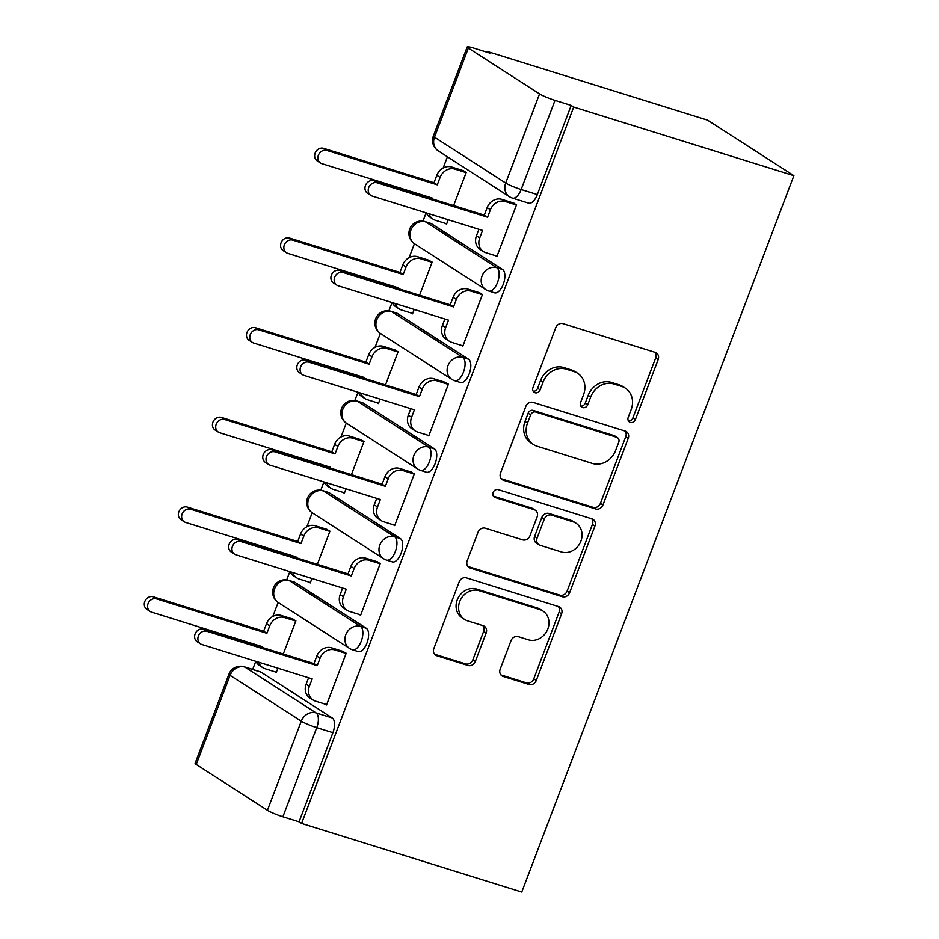 <?xml version="1.0" encoding="UTF-8"?>
<svg xmlns="http://www.w3.org/2000/svg" width="939" height="939" viewBox="0 0 939 939"><rect width="100%" height="100%" fill="white"/><g stroke="black" fill="none" stroke-linecap="round" stroke-linejoin="round"><path stroke-width="1.41" d="M630.292 422.409A4.249 3.721 122.8 0 0 635.386 419.58L658.157 359.614A6.08 5.317 122.8 0 0 656.326 352.911A6.08 5.317 122.8 0 0 655.176 352.371L563.001 323.65A6.08 5.317 122.8 0 0 555.735 327.688L532.953 387.654A4.249 3.721 122.8 0 0 540.125 389.885L543.071 382.126A19.449 17.019 122.8 0 1 566.323 369.18L573.999 371.574A19.449 17.019 122.8 0 1 577.661 373.276A19.449 17.019 122.8 0 1 583.53 394.732L580.584 402.502A4.249 3.721 122.8 0 0 587.755 404.732L590.701 396.974A19.449 17.019 122.8 0 1 613.953 384.016L621.63 386.41A19.449 17.019 122.8 0 1 625.292 388.124A19.449 17.019 122.8 0 1 631.161 409.58L628.214 417.339A4.249 3.721 122.8 0 0 630.292 422.409M628.426 420.93A4.249 3.721 122.8 0 0 632.863 417.961L655.645 357.994A6.08 5.317 122.8 0 0 654.929 352.301M533.176 391.234A4.249 3.721 122.8 0 0 537.613 388.265L540.559 380.506L543.071 382.126M580.807 406.082A4.249 3.721 122.8 0 0 585.243 403.113L588.19 395.354L590.701 396.974M366.316 628.273L295.116 582.462A12.383 5.81 -72.7 0 0 294.435 582.133L288.696 580.349A12.383 5.81 107.3 0 1 289.376 580.666L360.576 626.477A12.383 5.81 107.3 0 1 361.515 640.468A12.383 5.81 107.3 0 1 352.524 649.8L358.264 651.584A12.383 5.81 -72.7 0 0 367.255 642.253A12.383 5.81 -72.7 0 0 366.316 628.273L360.576 626.477A12.383 10.834 -57.2 0 0 345.775 634.729A12.383 10.834 -57.2 0 0 349.519 648.391A12.383 12.383 0 0 0 352.524 649.8M400.39 538.575L329.19 492.764A12.383 5.81 -72.7 0 0 328.509 492.447L322.77 490.651A12.383 5.81 107.3 0 1 323.45 490.98L394.65 536.791A12.383 5.81 107.3 0 1 395.589 550.782A12.383 5.81 107.3 0 1 386.598 560.102L392.338 561.898A12.383 5.81 -72.7 0 0 401.329 552.566A12.383 5.81 -72.7 0 0 400.39 538.575L394.65 536.791A12.383 10.834 -57.2 0 0 379.849 545.031A12.383 10.834 -57.2 0 0 383.582 558.693A12.383 12.383 0 0 0 386.598 560.102M434.464 448.889L363.264 403.077A12.383 5.81 -72.7 0 0 362.583 402.749L356.843 400.965A12.383 5.81 107.3 0 1 357.524 401.282L428.724 447.093A12.383 5.81 107.3 0 1 429.651 461.084A12.383 5.81 107.3 0 1 420.672 470.416L426.412 472.211A12.383 5.81 -72.7 0 0 435.391 462.88A12.383 5.81 -72.7 0 0 434.464 448.889L428.724 447.093A12.383 10.834 -57.2 0 0 413.923 455.345A12.383 10.834 -57.2 0 0 417.655 469.007A12.383 12.383 0 0 0 420.672 470.416M468.526 359.191L397.326 313.38A12.383 5.81 -72.7 0 0 396.645 313.063L390.906 311.279A12.383 5.81 107.3 0 1 391.598 311.595L462.786 357.407A12.383 5.81 107.3 0 1 463.725 371.398A12.383 5.81 107.3 0 1 454.734 380.729L460.474 382.513A12.383 5.81 -72.7 0 0 469.465 373.182A12.383 5.81 -72.7 0 0 468.526 359.191L462.786 357.407A12.383 10.834 -57.2 0 0 447.985 365.658A12.383 10.834 -57.2 0 0 451.729 379.321A12.383 12.383 0 0 0 454.734 380.729M502.6 269.505L431.4 223.693A12.383 5.81 -72.7 0 0 430.719 223.376L424.98 221.581A12.383 5.81 107.3 0 1 425.66 221.909L496.86 267.721A12.383 5.81 107.3 0 1 497.799 281.7A12.383 5.81 107.3 0 1 488.808 291.031L494.548 292.827A12.383 5.81 -72.7 0 0 503.539 283.496A12.383 5.81 -72.7 0 0 502.6 269.505L496.86 267.721A12.383 10.834 -57.2 0 0 482.059 275.96A12.383 10.834 -57.2 0 0 485.792 289.623A12.383 12.383 0 0 0 488.808 291.031M500.182 669.19A6.08 5.317 122.8 0 0 502.013 675.892A6.08 5.317 122.8 0 0 503.163 676.432L529.021 684.484A6.08 5.317 122.8 0 0 536.286 680.446L561.581 613.848A6.08 5.317 122.8 0 0 559.75 607.146A6.08 5.317 122.8 0 0 558.611 606.606L466.425 577.884A6.08 5.317 122.8 0 0 459.159 581.934L433.865 648.52A6.08 5.317 122.8 0 0 435.696 655.222A6.08 5.317 122.8 0 0 436.846 655.762L468.08 665.493A6.08 5.317 122.8 0 0 475.345 661.443L486.167 632.945A6.08 5.317 122.8 0 0 484.336 626.243A6.08 5.317 122.8 0 0 483.198 625.714L467.704 620.879A16.256 14.226 122.8 0 1 464.641 619.458A16.256 14.226 122.8 0 1 460.509 599.763A16.256 14.226 122.8 0 1 479.172 590.69L539.855 609.599A16.256 14.226 122.8 0 1 542.918 611.031A16.256 14.226 122.8 0 1 547.05 630.726A16.256 14.226 122.8 0 1 528.387 639.799L518.269 636.642A6.08 5.317 122.8 0 0 511.004 640.691L500.182 669.19M301.583 823.433L573.706 107.058L793.878 175.675L521.755 892.05L301.583 823.433L299.06 821.813L282.885 816.766A12.383 1.409 -159.2 0 1 267.427 810.275L196.228 764.463A12.383 1.409 -159.2 0 1 195.089 763.325L228.94 674.202A12.383 1.409 -159.2 0 0 230.078 675.352L196.228 764.463M595.69 508.985A6.08 5.317 122.8 0 0 602.955 504.936L628.25 438.337A6.08 5.317 122.8 0 0 626.419 431.635A6.08 5.317 122.8 0 0 625.28 431.107L533.094 402.373A6.08 5.317 122.8 0 0 525.828 406.423L500.534 473.01A6.08 5.317 122.8 0 0 502.365 479.712A6.08 5.317 122.8 0 0 503.515 480.252L595.69 508.985L593.178 507.365A6.08 5.317 122.8 0 0 600.444 503.316L625.738 436.717A6.08 5.317 122.8 0 0 625.022 431.024M594.915 526.098L569.621 592.685A6.08 5.317 122.8 0 1 562.355 596.735L470.181 568.001A6.08 5.317 122.8 0 1 469.031 567.473A6.08 5.317 122.8 0 1 467.199 560.771L478.021 532.26A6.08 5.317 122.8 0 1 485.287 528.223L522.671 539.866A6.08 5.317 122.8 0 0 529.936 535.829L537.12 516.919A6.08 5.317 122.8 0 0 535.289 510.217A6.08 5.317 122.8 0 0 534.138 509.677L495.217 497.553A4.249 3.721 122.8 0 1 498.222 489.642L591.946 518.856A6.08 5.317 122.8 0 1 593.084 519.384A6.08 5.317 122.8 0 1 594.915 526.098L592.403 524.478L567.109 591.065L569.621 592.685M261.054 672.148L244.879 667.101A12.383 5.81 107.3 0 0 244.199 666.784L260.361 671.831A12.383 5.81 107.3 0 1 261.054 672.148L332.253 717.959L316.079 712.912A12.383 5.81 107.3 0 1 316.736 727.655L282.885 816.766M468.35 48.089L434.499 137.211L505.698 183.023L539.549 93.912L468.35 48.089A12.383 1.409 20.8 0 1 467.211 46.95A12.383 1.409 20.8 0 1 473.749 48.112L489.923 53.147L487.411 51.528L487.13 52.279M447.422 156.79L443.173 167.975M426.13 212.848L422.984 221.135M414.416 243.694L409.111 257.662M392.056 302.546L388.91 310.832M380.342 333.38L375.037 347.36M357.994 392.232L354.836 400.519M346.268 423.078L340.963 437.046M323.92 481.918L320.774 490.205M312.206 512.764L306.889 526.732M289.846 571.616L286.7 579.903M278.132 602.462L272.826 616.43M255.772 661.302L252.685 669.437M487.411 51.528L707.583 120.157L793.878 175.675M539.549 93.912A12.383 1.409 20.8 0 0 555.008 100.391L521.157 189.514A12.383 5.81 107.3 0 1 512.448 198.094L528.622 203.129A12.383 5.81 107.3 0 0 537.331 194.549L521.157 189.514A12.383 1.409 20.8 0 1 505.698 183.023A12.383 10.834 122.8 0 0 509.431 196.685A12.383 12.383 0 0 0 512.448 198.094M573.706 107.058L571.182 105.438L555.008 100.391M445.344 223.365L446.565 224.151L448.243 219.738M495.663 255.748L496.884 256.523L516.544 204.784L512.635 202.718M461.601 345.435L462.821 346.221L482.47 294.47L478.561 292.405M419.569 295.245L432.151 262.098L428.243 260.033M411.282 313.063L412.503 313.837L414.169 309.436M427.527 435.121L428.747 435.907L448.408 384.168L444.487 382.103M385.495 384.931L398.089 351.785L394.169 349.719M377.208 402.749L378.429 403.535L380.107 399.122M393.453 524.819L394.673 525.594L414.334 473.855L410.425 471.789M351.421 474.618L364.015 441.483L360.107 439.417M343.134 492.435L344.355 493.221L346.033 488.82M359.391 614.505L360.611 615.291L380.26 563.541L376.351 561.475M317.359 564.316L329.941 531.169L326.033 529.103M309.072 582.133L310.293 582.919L311.959 578.506M325.317 704.191L326.537 704.978L346.186 653.239L342.277 651.173M283.285 654.002L295.879 620.855L291.959 618.789M453.631 205.547L466.225 172.412L462.317 170.346M274.998 671.819L276.219 672.606L277.897 668.192M299.06 821.813L332.911 732.69A12.383 5.81 -72.7 0 0 332.253 717.959M571.182 105.438L537.331 194.549M625.292 388.124L622.78 386.504A19.449 17.019 122.8 0 0 619.118 384.802L621.63 386.41M588.19 395.354A19.449 17.019 122.8 0 1 611.43 382.408L619.118 384.802M577.661 373.276L575.149 371.656A19.449 17.019 122.8 0 0 571.487 369.954L573.999 371.574M540.559 380.506A19.449 17.019 122.8 0 1 563.811 367.56L571.487 369.954M501.25 478.714L593.178 507.365M618.731 442.316A4.249 3.721 122.8 0 0 616.641 437.245L535.723 412.021A4.249 3.721 122.8 0 0 530.641 414.862L527.53 423.043A19.449 17.019 122.8 0 0 533.399 444.499A19.449 17.019 122.8 0 0 537.061 446.213L592.368 463.443A19.449 17.019 122.8 0 0 615.62 450.497L618.731 442.316M617.439 437.621L614.928 436.001A4.249 3.721 122.8 0 0 614.129 435.626L616.641 437.245M533.399 444.499L530.887 442.879A19.449 17.019 122.8 0 1 525.018 421.423L528.129 413.242A4.249 3.721 122.8 0 1 533.211 410.413L614.129 435.626M467.915 566.463L559.844 595.115A6.08 5.317 122.8 0 0 567.109 591.065M535.289 510.217L532.777 508.598A6.08 5.317 122.8 0 0 531.627 508.058L493.409 496.144M561.463 551.956A16.256 14.226 122.8 0 0 580.126 542.895A16.256 14.226 122.8 0 0 575.994 523.199A16.256 14.226 122.8 0 0 572.931 521.767L551.557 515.1A6.08 5.317 122.8 0 0 544.291 519.15L537.108 538.059A6.08 5.317 122.8 0 0 538.939 544.761A6.08 5.317 122.8 0 0 540.089 545.301L561.463 551.956M575.994 523.199L573.483 521.579A16.256 14.226 122.8 0 0 570.419 520.147L572.931 521.767M538.939 544.761L536.427 543.141A6.08 5.317 122.8 0 1 534.596 536.439L541.78 517.53A6.08 5.317 122.8 0 1 549.045 513.48L570.419 520.147M592.403 524.478A6.08 5.317 122.8 0 0 591.687 518.774M542.918 611.031L540.406 609.411A16.256 14.226 122.8 0 0 537.343 607.979L539.855 609.599M464.641 619.458L462.129 617.839A16.256 14.226 122.8 0 1 457.997 598.143A16.256 14.226 122.8 0 1 476.66 589.07L537.343 607.979M434.581 654.225L465.568 663.873A6.08 5.317 122.8 0 0 472.833 659.835L483.655 631.325A6.08 5.317 122.8 0 0 482.939 625.632M500.898 674.895L526.509 682.876A6.08 5.317 122.8 0 0 533.775 678.827L559.069 612.228A6.08 5.317 122.8 0 0 558.353 606.535M428.325 197.66L428.607 196.932M466.143 172.623L454.91 169.114A12.383 10.834 122.8 0 0 440.109 177.365L437.269 184.842L326.925 150.451A7.125 6.233 122.8 0 0 318.744 154.419A7.125 6.233 122.8 0 0 320.551 163.046A7.125 6.233 122.8 0 0 321.901 163.668L432.245 198.059L431.963 198.798M429.064 213.763A12.383 10.834 122.8 0 0 433.137 219.198A12.383 10.834 122.8 0 0 435.473 220.289L446.706 223.787M433.137 219.198L429.862 217.097A12.383 10.834 -57.2 0 1 426.259 212.895M320.551 163.046L317.288 160.945A7.125 6.233 -57.2 0 1 315.481 152.318A7.125 6.233 -57.2 0 1 323.65 148.339L433.994 182.729L436.835 175.264A12.383 10.834 -57.2 0 1 451.636 167.013L454.91 169.114M463.666 170.769L451.636 167.013M433.994 182.729L437.269 184.842M516.462 204.995L505.229 201.498A12.383 10.834 122.8 0 0 490.428 209.737L487.587 217.214L484.313 215.113L487.153 207.636A12.383 10.834 -57.2 0 1 501.954 199.385L513.985 203.141M487.587 217.214L377.232 182.823A7.125 6.233 122.8 0 0 369.062 186.791A7.125 6.233 122.8 0 0 370.87 195.418A7.125 6.233 122.8 0 0 372.208 196.051L482.564 230.442L479.723 237.907A12.383 10.834 122.8 0 0 483.456 251.582L480.181 249.469A12.383 10.834 -57.2 0 1 476.449 235.806L478.925 229.304M370.87 195.418L367.607 193.317A7.125 6.233 -57.2 0 1 365.799 184.69A7.125 6.233 -57.2 0 1 373.968 180.722L484.313 215.113M483.456 251.582A12.383 10.834 122.8 0 0 485.792 252.661L497.024 256.171M394.251 287.346L394.533 286.618M432.069 262.31L420.836 258.812A12.383 10.834 122.8 0 0 406.035 267.052L403.195 274.528L292.851 240.138A7.125 6.233 122.8 0 0 284.681 244.105A7.125 6.233 122.8 0 0 286.489 252.732A7.125 6.233 122.8 0 0 287.827 253.366L398.171 287.757L397.89 288.484M394.99 303.45A12.383 10.834 122.8 0 0 399.063 308.896A12.383 10.834 122.8 0 0 401.399 309.976L412.632 313.485M399.063 308.896L395.8 306.783A12.383 10.834 -57.2 0 1 392.197 302.581M286.489 252.732L283.214 250.631A7.125 6.233 -57.2 0 1 281.407 242.004A7.125 6.233 -57.2 0 1 289.576 238.037L399.92 272.427L402.761 264.951A12.383 10.834 -57.2 0 1 417.562 256.699L420.836 258.812M429.604 260.455L417.562 256.699M399.92 272.427L403.195 274.528M360.189 377.044L360.459 376.304M398.007 351.996L386.762 348.498A12.383 10.834 122.8 0 0 371.961 356.75L369.121 364.215L258.777 329.824A7.125 6.233 122.8 0 0 250.607 333.803A7.125 6.233 122.8 0 0 252.415 342.43A7.125 6.233 122.8 0 0 253.753 343.052L364.097 377.443L363.827 378.171M360.916 393.148A12.383 10.834 122.8 0 0 365.001 398.582A12.383 10.834 122.8 0 0 367.325 399.674L378.57 403.171M365.001 398.582L361.726 396.481A12.383 10.834 -57.2 0 1 358.123 392.279M252.415 342.43L249.14 340.317A7.125 6.233 -57.2 0 1 247.333 331.69A7.125 6.233 -57.2 0 1 255.514 327.723L365.858 362.114L368.698 354.637A12.383 10.834 -57.2 0 1 383.499 346.397L386.762 348.498M395.53 350.141L383.499 346.397M365.858 362.114L369.121 364.215M482.388 294.682L471.155 291.184A12.383 10.834 122.8 0 0 456.354 299.435L453.514 306.9L450.239 304.799L453.079 297.323A12.383 10.834 -57.2 0 1 467.88 289.083L479.923 292.827M453.514 306.9L343.169 272.51A7.125 6.233 122.8 0 0 335 276.489A7.125 6.233 122.8 0 0 336.808 285.116A7.125 6.233 122.8 0 0 338.146 285.738L448.49 320.129L445.649 327.605A12.383 10.834 122.8 0 0 449.382 341.268L446.119 339.167A12.383 10.834 -57.2 0 1 442.375 325.504L444.851 318.99M336.808 285.116L333.533 283.003A7.125 6.233 -57.2 0 1 331.725 274.376A7.125 6.233 -57.2 0 1 339.895 270.409L450.239 304.799M449.382 341.268A12.383 10.834 122.8 0 0 451.718 342.359L462.95 345.857M448.326 384.38L437.081 380.87A12.383 10.834 122.8 0 0 422.28 389.122L419.44 396.598L416.177 394.486L419.017 387.021A12.383 10.834 -57.2 0 1 433.818 378.769L445.849 382.525M419.44 396.598L309.095 362.208A7.125 6.233 122.8 0 0 300.926 366.175A7.125 6.233 122.8 0 0 302.734 374.802A7.125 6.233 122.8 0 0 304.072 375.424L414.416 409.815L411.575 417.292A12.383 10.834 122.8 0 0 415.32 430.954L412.045 428.853A12.383 10.834 -57.2 0 1 408.312 415.191L410.777 408.688M302.734 374.802L299.459 372.701A7.125 6.233 -57.2 0 1 297.651 364.074A7.125 6.233 -57.2 0 1 305.821 360.095L416.177 394.486M415.32 430.954A12.383 10.834 122.8 0 0 417.644 432.046L428.888 435.543M326.115 466.73L326.396 466.002M363.933 441.694L352.7 438.184A12.383 10.834 122.8 0 0 337.899 446.436L335.059 453.913L224.703 419.522A7.125 6.233 122.8 0 0 216.533 423.489A7.125 6.233 122.8 0 0 218.341 432.116A7.125 6.233 122.8 0 0 219.691 432.738L330.035 467.129L329.753 467.868M326.854 482.834A12.383 10.834 122.8 0 0 330.927 488.268A12.383 10.834 122.8 0 0 333.263 489.36L344.496 492.858M330.927 488.268L327.652 486.167A12.383 10.834 -57.2 0 1 324.049 481.965M218.341 432.116L215.078 430.015A7.125 6.233 -57.2 0 1 213.27 421.388A7.125 6.233 -57.2 0 1 221.44 417.409L331.784 451.812L334.624 444.335A12.383 10.834 -57.2 0 1 349.425 436.083L352.7 438.184M361.456 439.839L349.425 436.083M331.784 451.812L335.059 453.913M292.041 556.428L292.322 555.688M329.859 531.38L318.626 527.882A12.383 10.834 122.8 0 0 303.825 536.122L300.985 543.599L190.64 509.208A7.125 6.233 122.8 0 0 182.471 513.175A7.125 6.233 122.8 0 0 184.279 521.802A7.125 6.233 122.8 0 0 185.617 522.436L295.961 556.827L295.679 557.555M292.78 572.532A12.383 10.834 122.8 0 0 296.853 577.966A12.383 10.834 122.8 0 0 299.189 579.046L310.422 582.556M296.853 577.966L293.59 575.853A12.383 10.834 -57.2 0 1 289.987 571.651M184.279 521.802L181.004 519.701A7.125 6.233 -57.2 0 1 179.196 511.074A7.125 6.233 -57.2 0 1 187.366 507.107L297.71 541.498L300.55 534.021A12.383 10.834 -57.2 0 1 315.351 525.781L318.626 527.882M327.394 529.526L315.351 525.781M297.71 541.498L300.985 543.599M257.979 646.114L258.248 645.386M295.797 621.078L284.552 617.569A12.383 10.834 122.8 0 0 269.751 625.82L266.911 633.297L156.567 598.894A7.125 6.233 122.8 0 0 148.397 602.873A7.125 6.233 122.8 0 0 150.205 611.5A7.125 6.233 122.8 0 0 151.543 612.122L261.887 646.513L261.617 647.253M258.706 662.218A12.383 10.834 122.8 0 0 262.791 667.652A12.383 10.834 122.8 0 0 265.115 668.744L276.359 672.242M262.791 667.652L259.516 665.551A12.383 10.834 -57.2 0 1 255.913 661.349M150.205 611.5L146.93 609.399A7.125 6.233 -57.2 0 1 145.122 600.772A7.125 6.233 -57.2 0 1 153.292 596.793L263.648 631.184L266.488 623.707A12.383 10.834 -57.2 0 1 281.289 615.468L284.552 617.569M293.32 619.212L281.289 615.468M263.648 631.184L266.911 633.297M414.252 474.066L403.019 470.568A12.383 10.834 122.8 0 0 388.206 478.808L385.377 486.285L382.103 484.184L384.943 476.707A12.383 10.834 -57.2 0 1 399.744 468.455L411.775 472.211M385.377 486.285L275.021 451.894A7.125 6.233 122.8 0 0 266.852 455.861A7.125 6.233 122.8 0 0 268.66 464.488A7.125 6.233 122.8 0 0 269.998 465.122L380.354 499.513L377.513 506.99A12.383 10.834 122.8 0 0 381.246 520.652L377.971 518.539A12.383 10.834 -57.2 0 1 374.238 504.877L376.715 498.374M268.66 464.488L265.397 462.387A7.125 6.233 -57.2 0 1 263.589 453.76A7.125 6.233 -57.2 0 1 271.758 449.793L382.103 484.184M381.246 520.652A12.383 10.834 122.8 0 0 383.582 521.732L394.814 525.241M380.178 563.752L368.945 560.254A12.383 10.834 122.8 0 0 354.144 568.506L351.303 575.971L348.029 573.87L350.869 566.393A12.383 10.834 -57.2 0 1 365.67 558.153L377.713 561.898M351.303 575.971L240.959 541.58A7.125 6.233 122.8 0 0 232.778 545.559A7.125 6.233 122.8 0 0 234.597 554.186A7.125 6.233 122.8 0 0 235.935 554.808L346.28 589.199L343.439 596.676A12.383 10.834 122.8 0 0 347.172 610.338L343.909 608.237A12.383 10.834 -57.2 0 1 340.164 594.575L342.641 588.06M234.597 554.186L231.323 552.073A7.125 6.233 -57.2 0 1 229.515 543.458A7.125 6.233 -57.2 0 1 237.684 539.479L348.029 573.87M347.172 610.338A12.383 10.834 122.8 0 0 349.508 611.43L360.74 614.928M346.115 653.45L334.871 649.941A12.383 10.834 122.8 0 0 320.07 658.192L317.229 665.669L313.966 663.568L316.795 656.091A12.383 10.834 -57.2 0 1 331.608 647.84L343.639 651.596M317.229 665.669L206.885 631.278A7.125 6.233 122.8 0 0 198.716 635.245A7.125 6.233 122.8 0 0 200.523 643.872A7.125 6.233 122.8 0 0 201.862 644.494L312.206 678.885L309.365 686.362A12.383 10.834 122.8 0 0 313.11 700.024L309.835 697.923A12.383 10.834 -57.2 0 1 306.102 684.261L308.567 677.758M200.523 643.872L197.249 641.771A7.125 6.233 -57.2 0 1 195.441 633.144A7.125 6.233 -57.2 0 1 203.61 629.165L313.966 663.568M313.11 700.024A12.383 10.834 122.8 0 0 315.434 701.116L326.678 704.614M632.863 417.961L635.386 419.58M537.613 388.265L540.125 389.885M585.243 403.113L587.755 404.732M295.116 582.462L289.376 580.666A12.383 10.834 122.8 0 0 274.575 588.917A12.383 10.834 -57.2 0 0 278.32 602.58L349.519 648.391M329.19 492.764L323.45 490.98A12.383 10.834 122.8 0 0 308.649 499.219A12.383 10.834 -57.2 0 0 312.382 512.882L383.582 558.693M363.264 403.077L357.524 401.282A12.383 10.834 122.8 0 0 342.723 409.533A12.383 10.834 -57.2 0 0 346.456 423.196L417.655 469.007M397.326 313.38L391.598 311.595A12.383 10.834 122.8 0 0 376.785 319.847A12.383 10.834 -57.2 0 0 380.53 333.509L451.729 379.321M431.4 223.693L425.66 221.909A12.383 10.834 122.8 0 0 410.859 230.149A12.383 10.834 -57.2 0 0 414.592 243.811L485.792 289.623M244.879 667.101L316.079 712.912A12.383 10.834 -57.2 0 0 301.278 721.164L230.078 675.352A12.383 10.834 -57.2 0 1 244.879 667.101M267.427 810.275L301.278 721.164A12.383 1.409 20.8 0 0 316.736 727.655L332.911 732.69M438.231 150.874A12.383 10.834 122.8 0 1 434.499 137.211A12.383 1.409 -159.2 0 1 433.36 136.061A12.383 12.383 0 0 0 438.231 150.874L509.431 196.685M611.43 382.408L613.953 384.016M563.811 367.56L566.323 369.18M655.645 357.994L658.157 359.614M501.403 478.902L503.515 480.252M625.738 436.717L628.25 438.337M600.444 503.316L602.955 504.936M533.211 410.413L535.723 412.021M528.129 413.242L530.641 414.862M525.018 421.423L527.53 423.043M559.844 595.115L562.355 596.735M468.068 566.651L470.181 568.001M531.627 508.058L534.138 509.677M493.75 496.602L495.217 497.553M549.045 513.48L551.557 515.1M541.78 517.53L544.291 519.15M534.596 536.439L537.108 538.059M476.66 589.07L479.172 590.69M483.655 631.325L486.167 632.945M472.833 659.835L475.345 661.443M465.568 663.873L468.08 665.493M434.734 654.401L436.846 655.762M559.069 612.228L561.581 613.848M533.775 678.827L536.286 680.446M526.509 682.876L529.021 684.484M501.062 675.071L503.163 676.432M436.835 175.264L440.109 177.365M323.65 148.339L326.925 150.451M490.428 209.737L487.153 207.636M505.229 201.498L501.954 199.385M479.723 237.907L476.449 235.806M377.232 182.823L373.968 180.722M402.761 264.951L406.035 267.052M289.576 238.037L292.851 240.138M368.698 354.637L371.961 356.75M255.514 327.723L258.777 329.824M456.354 299.435L453.079 297.323M471.155 291.184L467.88 289.083M445.649 327.605L442.375 325.504M343.169 272.51L339.895 270.409M422.28 389.122L419.017 387.021M437.081 380.87L433.818 378.769M411.575 417.292L408.312 415.191M309.095 362.208L305.821 360.095M334.624 444.335L337.899 446.436M221.44 417.409L224.703 419.522M300.55 534.021L303.825 536.122M187.366 507.107L190.64 509.208M266.488 623.707L269.751 625.82M153.292 596.793L156.567 598.894M388.206 478.808L384.943 476.707M403.019 470.568L399.744 468.455M377.513 506.99L374.238 504.877M275.021 451.894L271.758 449.793M354.144 568.506L350.869 566.393M368.945 560.254L365.67 558.153M343.439 596.676L340.164 594.575M240.959 541.58L237.684 539.479M320.07 658.192L316.795 656.091M334.871 649.941L331.608 647.84M309.365 686.362L306.102 684.261M206.885 631.278L203.61 629.165M424.98 221.581A12.383 12.383 0 0 0 414.592 243.811M390.906 311.279A12.383 12.383 0 0 0 380.53 333.509M356.843 400.965A12.383 12.383 0 0 0 346.456 423.196M322.77 490.651A12.383 12.383 0 0 0 312.382 512.882M288.696 580.349A12.383 12.383 0 0 0 278.32 602.58M244.199 666.784A12.383 12.383 0 0 0 228.94 674.202M467.211 46.95L433.36 136.061"/></g></svg>
